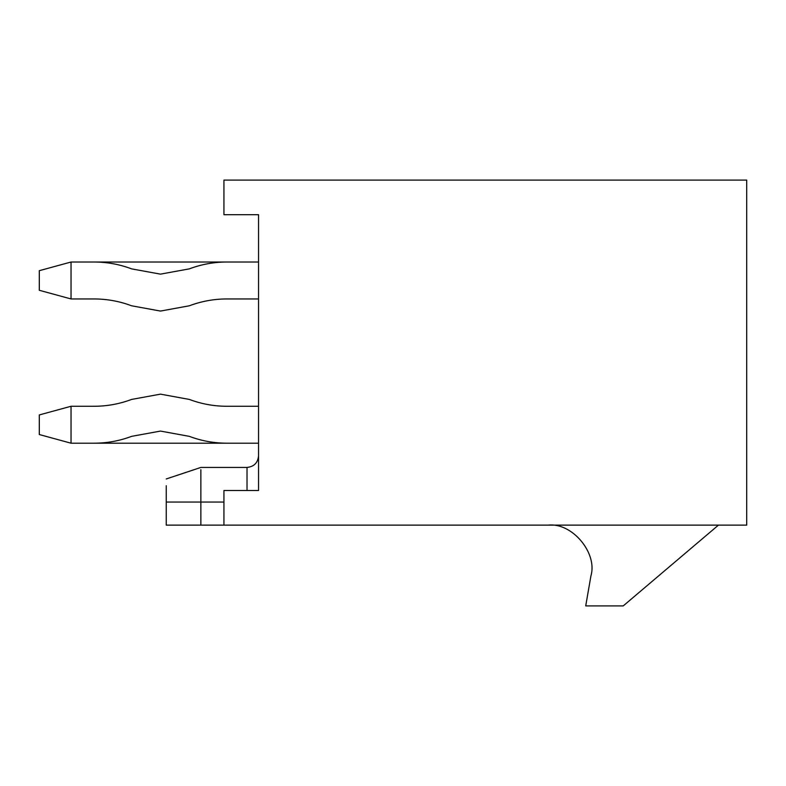 <?xml version="1.0" encoding="UTF-8"?>
<svg xmlns="http://www.w3.org/2000/svg" width="786" height="786" viewBox="0 0 786 786"><rect width="100%" height="100%" fill="white"/><g stroke="black" fill="none" stroke-linecap="round" stroke-linejoin="round"><path stroke-width="1.18" d="M160.472 394.15L189.318 399.426C201.412 403.965 213.91 406.254 226.82 406.274L258.555 406.274L226.82 406.274C213.91 406.254 201.412 403.965 189.318 399.426L160.472 394.15L131.616 399.426L160.472 394.15M160.472 431.082L131.616 436.348C119.531 440.897 107.034 443.176 94.114 443.196L71.035 443.196L94.114 443.196C107.034 443.176 119.531 440.897 131.616 436.348L160.472 431.082L189.318 436.348L160.472 431.082M258.555 443.196L226.82 443.196C213.91 443.176 201.412 440.897 189.318 436.348C201.412 440.897 213.91 443.176 226.82 443.196L71.035 443.196L71.035 406.274L94.114 406.274C107.034 406.254 119.531 403.965 131.616 399.426C119.531 403.965 107.034 406.254 94.114 406.274L71.035 406.274L71.035 443.196L39.3 434.54L39.3 414.929L39.3 434.54L71.035 443.196L258.555 443.196M71.035 406.274L39.3 414.929L71.035 406.274M189.318 305.793L160.472 311.069L131.616 305.793C119.531 301.254 107.034 298.975 94.114 298.945L71.035 298.945L94.114 298.945C107.034 298.975 119.531 301.254 131.616 305.793L160.472 311.069L189.318 305.793C201.412 301.254 213.91 298.975 226.82 298.945C213.91 298.975 201.412 301.254 189.318 305.793M131.616 268.871L160.472 274.137L189.318 268.871C201.412 264.322 213.91 262.043 226.82 262.023L258.555 262.023L226.82 262.023C213.91 262.043 201.412 264.322 189.318 268.871L160.472 274.137L131.616 268.871C119.531 264.322 107.034 262.043 94.114 262.023C107.034 262.043 119.531 264.322 131.616 268.871M258.555 298.945L226.82 298.945L258.555 298.945M71.035 262.023L94.114 262.023L71.035 262.023L71.035 298.945L39.3 290.289L39.3 270.679L71.035 262.023L39.3 270.679L39.3 290.289L71.035 298.945L71.035 262.023L258.555 262.023L71.035 262.023M166.239 485.728L166.239 502.058L200.862 502.058L200.862 469.714L200.862 502.058L223.941 502.058L200.862 502.058L200.862 525.136L166.239 525.136L166.239 485.728M247.02 490.513L247.02 467.434L247.02 490.513M223.941 525.136L746.7 525.136L746.7 180.092L223.941 180.092L746.7 180.092L746.7 525.136L223.941 525.136L223.941 490.513L258.555 490.513L258.555 214.706L258.555 490.513L223.941 490.513L223.941 525.136L200.862 525.136L200.862 502.058L166.239 502.058L166.239 525.136L200.862 525.136M223.941 180.092L223.941 214.706L258.555 214.706L223.941 214.706L223.941 180.092M718.424 525.136L623.219 605.908L585.717 605.908L590.925 575.912C597.763 552.961 571.992 522.326 548.215 525.136C571.992 522.326 597.763 552.961 590.925 575.912L585.717 605.908L623.219 605.908L718.424 525.136M166.239 478.969L200.862 467.434L247.02 467.434C253.986 466.707 257.828 462.856 258.555 455.89"/></g></svg>

